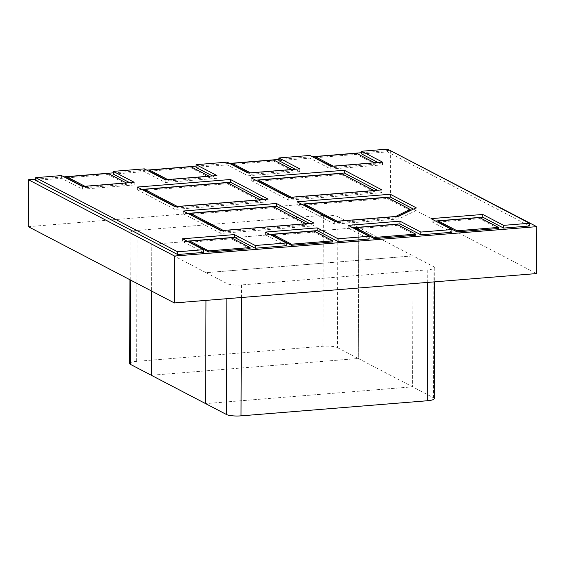 <?xml version="1.0" encoding="UTF-8"?>
<svg xmlns="http://www.w3.org/2000/svg" width="565" height="565" viewBox="0 0 565 565"><rect width="100%" height="100%" fill="white"/><g stroke="black" fill="none" stroke-linecap="round" stroke-linejoin="round"><path stroke-width="0.42" stroke-dasharray="2.83 2.12" d="M187.156 241.156L182.622 241.523L182.629 238.79M435.53 221.014L430.996 221.381L431.003 218.648M286.286 245.704L265.416 234.807L269.943 234.44M369.079 238.995L348.202 228.09L352.737 227.723M451.873 232.279L430.996 221.381M361.664 153.963L387.541 151.865L529.49 225.986M378.02 162.501L382.54 164.86L330.793 169.062L309.924 158.158L278.877 160.679M295.227 169.218L299.747 171.576L248.007 175.772L227.13 164.874L196.083 167.388M212.44 175.934L216.96 178.293L165.213 182.488L144.336 171.591L113.29 174.105M129.646 182.643L134.166 185.002L82.426 189.204L61.55 178.3L35.673 180.397M203.499 252.421L182.622 241.523M255.712 180.186L251.178 180.553L288.757 200.172L381.898 192.623L377.378 190.257M187.799 213.401L183.265 213.768L220.844 233.387L313.985 225.831L309.465 223.472M263.537 199.487L268.057 201.853L174.917 209.403L137.344 189.784L141.871 189.416M413.439 209.085L416.13 210.498L416.144 207.765M334.692 221.423L334.678 224.15L398.841 218.952L416.13 210.498M334.678 224.15L297.105 204.53L301.639 204.163M265.423 232.081L265.416 234.807M348.217 225.364L348.202 228.09M387.548 149.139L387.541 151.865M309.931 155.432L309.924 158.158M227.137 162.148L227.13 164.874M61.557 175.574L61.55 178.3M144.35 168.857L144.336 171.591M382.547 162.134L382.54 164.86M330.808 166.329L330.793 169.062M299.761 168.85L299.747 171.576M248.014 173.045L248.007 175.772M216.967 175.567L216.96 178.293M165.227 179.762L165.213 182.488M82.434 186.471L82.426 189.204M134.18 182.276L134.166 185.002M251.192 177.827L251.178 180.553M381.905 189.889L381.898 192.623M288.764 197.446L288.757 200.172M220.851 230.654L220.844 233.387M313.992 223.104L313.985 225.831M183.279 211.035L183.265 213.768M137.351 187.057L137.344 189.784M174.924 206.677L174.917 209.403M268.064 199.12L268.057 201.853M398.841 218.952L398.855 216.218M297.112 201.804L297.105 204.53M398.283 216.268L394.688 218.026L394.688 216.939L395.613 216.487M394.688 216.939L337.771 221.551L337.15 221.226M387.166 197.397L387.159 198.492L410.119 210.477M304.365 205.201L387.159 198.492M337.771 221.551L337.764 222.645L335.335 221.374M394.688 218.026L337.764 222.645M374.659 162.776L375.28 163.101L333.887 166.456L333.265 166.131M375.28 163.101L375.28 164.189L333.887 167.551L331.45 166.28M333.887 166.456L333.887 167.551M356.494 153.292L356.494 154.379L375.28 164.189M315.093 157.741L356.494 154.379M291.865 169.486L292.493 169.818L251.093 173.173L250.472 172.848M292.493 169.818L292.486 170.905L251.093 174.267L248.656 172.996M251.093 173.173L251.093 174.267M273.707 160.008L273.7 161.096L292.486 170.905M232.307 164.457L273.7 161.096M209.078 176.202L209.7 176.527L168.306 179.889L167.678 179.557M209.7 176.527L209.7 177.622L168.299 180.977L165.87 179.705M168.306 179.889L168.299 180.977M190.913 166.717L190.906 167.812L209.7 177.622M149.513 171.167L190.906 167.812M126.285 182.919L126.906 183.244L85.513 186.598L84.891 186.273M126.906 183.244L126.906 184.338L85.513 187.693L83.076 186.422M85.513 186.598L85.513 187.693M108.12 173.434L108.12 174.529L126.906 184.338M66.719 177.883L108.12 174.529M479.657 217.603L479.657 218.69L438.256 222.052M498.443 228.5L479.657 218.69M396.863 224.312L396.863 225.407L355.47 228.761M415.649 235.217L396.863 225.407M314.076 231.029L314.069 232.123L272.676 235.478M332.856 241.933L314.069 232.123M231.283 237.745L231.283 238.833L189.882 242.194M250.069 248.642L231.283 238.833M291.222 197.249L291.844 197.573L374.637 190.857L374.016 190.532M341.239 173.42L341.232 174.507L258.445 181.224M291.844 197.573L291.844 198.661L374.637 191.952L341.232 174.507M289.407 197.39L291.844 198.661M374.637 190.857L374.637 191.952M223.309 230.456L223.931 230.781L306.724 224.072L306.103 223.74M306.724 224.072L306.717 225.16L273.319 207.722L190.532 214.439M223.931 230.781L223.931 231.876L306.717 225.16M273.326 206.628L273.319 207.722M221.494 230.605L223.931 231.876M260.175 199.763L260.797 200.088L178.01 206.804L177.382 206.479M144.605 190.454L227.398 183.738L260.797 201.182L178.003 207.892L175.574 206.628M227.398 182.65L227.398 183.738M178.01 206.804L178.003 207.892M260.797 200.088L260.797 201.182M35.68 179.14L63.993 176.845M113.297 172.848L146.78 170.129M196.09 166.131L229.574 163.419M278.877 159.415L312.367 156.703M361.671 152.705L389.984 150.41M390.627 150.354L390.464 197.277L536.588 273.573M28.25 226.65L390.464 197.277M413.043 255.889L206.07 272.676L151.794 244.334L358.768 227.554L413.043 255.889L412.584 386.834L205.611 403.622L412.584 386.834L413.043 255.889L206.07 272.676L205.971 300.389L206.07 272.676L226.939 283.574A11.159 2.338 0.2 0 0 241.467 284.915L427.747 269.809A11.159 2.338 0.2 0 0 434.732 267.669A11.159 2.338 0.2 0 0 433.92 266.793L413.043 255.889M129.646 363.507A11.159 2.338 -179.8 0 1 136.631 361.367L322.912 346.26A11.159 2.338 -179.8 0 1 337.439 347.595L337.898 216.649L358.768 227.554L358.316 358.5L433.461 397.739A11.159 2.338 -179.8 0 1 434.273 398.615M337.439 347.595L358.316 358.5L151.335 375.28L358.316 358.5L358.768 227.554L151.794 244.334L151.632 291.074L151.794 244.334L130.918 233.437A11.159 2.338 0.2 0 1 130.105 232.561A11.159 2.338 0.2 0 1 137.09 230.421L323.371 215.314A11.159 2.338 0.2 0 1 337.898 216.649M322.912 346.26L323.371 215.314M136.631 361.367L137.09 230.421M130.755 280.176L130.918 233.437M433.92 266.793L433.461 397.739M427.747 269.809L427.705 282.408M241.467 284.915L241.424 297.515M226.939 283.574L226.89 298.694M129.943 279.753L130.105 232.561M434.732 267.669L434.683 281.843"/><path stroke-width="0.85" d="M234.376 234.595L182.629 238.79L203.506 249.695L177.636 251.792L35.687 177.671L61.557 175.574L82.434 186.471L134.18 182.276L113.304 171.379L144.35 168.857L165.227 179.762L216.967 175.567L196.09 164.662L227.137 162.148L248.014 173.045L299.761 168.85L278.884 157.946L309.931 155.432L330.808 166.329L382.547 162.134L361.678 151.236L387.548 149.139L529.497 223.253L503.627 225.357L482.75 214.453L431.003 218.648L451.88 229.552L420.833 232.067L399.956 221.169L348.217 225.364L369.086 236.262L338.04 238.783L317.17 227.886L265.423 232.081L286.3 242.978L255.253 245.5L234.376 234.595L234.369 237.328L187.156 241.156M344.332 170.27L251.192 177.827L288.764 197.446L381.905 189.889L344.332 170.27L344.318 172.996L255.712 180.186M220.851 230.654L313.992 223.104L276.419 203.485L183.279 211.035L220.851 230.654M137.351 187.057L230.492 179.501L268.064 199.12L174.924 206.677L137.351 187.057M398.855 216.218L334.692 221.423L297.112 201.804L390.253 194.254L416.144 207.765L398.855 216.218M255.253 245.5L255.239 248.226L234.369 237.328M503.627 225.357L503.613 228.083L482.743 217.179L435.53 221.014M529.497 223.253L529.49 225.986L503.613 228.083M420.833 232.067L420.826 234.793L399.949 223.895L352.737 227.723M451.88 229.552L451.873 232.279L420.826 234.793M338.04 238.783L338.032 241.509L317.156 230.612L269.943 234.44M369.086 236.262L369.079 238.995L338.032 241.509M203.506 249.695L203.499 252.421L177.622 254.518L35.673 180.397L35.687 177.671M177.636 251.792L177.622 254.518M286.3 242.978L286.286 245.704L255.239 248.226M482.75 214.453L482.743 217.179M361.678 151.236L361.664 153.963L378.02 162.501M278.884 157.946L278.877 160.679L295.227 169.218M196.09 164.662L196.083 167.388L212.44 175.934M113.304 171.379L113.29 174.105L129.646 182.643M377.378 190.257L344.318 172.996M309.465 223.472L276.405 206.211L187.799 213.401M141.871 189.416L230.485 182.234L263.537 199.487M301.639 204.163L390.245 196.98L413.439 209.085M317.17 227.886L317.156 230.612M399.956 221.169L399.949 223.895M276.419 203.485L276.405 206.211M230.492 179.501L230.485 182.234M390.253 194.254L390.245 196.98M395.613 216.487L410.126 209.389L387.166 197.397L304.373 204.113L304.365 205.201L335.335 221.374M337.15 221.226L304.373 204.113M398.283 216.268L410.119 210.477L410.126 209.389M333.265 166.131L315.101 156.646L356.494 153.292L374.659 162.776M315.101 156.646L315.093 157.741L331.45 166.28M250.472 172.848L232.307 163.363L273.707 160.008L291.865 169.486M232.307 163.363L232.307 164.457L248.656 172.996M167.678 179.557L149.52 170.079L190.913 166.717L209.078 176.202M149.52 170.079L149.513 171.167L165.87 179.705M84.891 186.273L66.727 176.788L108.12 173.434L126.285 182.919M66.727 176.788L66.719 177.883L83.076 186.422M479.657 217.603L438.263 220.957L457.05 230.767L498.443 227.413L479.657 217.603M438.263 220.957L438.256 222.052L457.043 231.862L498.443 228.5L498.443 227.413M457.05 230.767L457.043 231.862M396.863 224.312L355.47 227.674L374.256 237.484L415.656 234.122L396.863 224.312M355.47 227.674L355.47 228.761L374.256 238.571L415.649 235.217L415.656 234.122M374.256 237.484L374.256 238.571M314.076 231.029L272.676 234.383L291.469 244.193L332.863 240.838L314.076 231.029M272.676 234.383L272.676 235.478L291.462 245.288L332.856 241.933L332.863 240.838M291.469 244.193L291.462 245.288M231.283 237.745L189.889 241.1L208.676 250.909L250.069 247.555L231.283 237.745M189.889 241.1L189.882 242.194L208.669 252.004L250.069 248.642L250.069 247.555M208.676 250.909L208.669 252.004M374.016 190.532L341.239 173.42L258.445 180.129L291.222 197.249M258.445 180.129L258.445 181.224L289.407 197.39M306.103 223.74L273.326 206.628L190.532 213.344L223.309 230.456M190.532 213.344L190.532 214.439L221.494 230.605M177.382 206.479L144.612 189.367L227.398 182.65L260.175 199.763M144.612 189.367L144.605 190.454L175.574 206.628M389.984 150.41L536.75 226.657L174.536 256.03L28.412 179.727L35.68 179.14M63.993 176.845L113.297 172.848M146.78 170.129L196.09 166.131M229.574 163.419L278.877 159.415M312.367 156.703L361.671 152.705M536.75 226.657L536.588 273.573L174.373 302.953L28.25 226.65L28.412 179.727M174.536 256.03L174.373 302.953M241.424 297.515L241.008 415.861A11.159 2.338 -179.8 0 1 226.487 414.519L205.611 403.622L205.971 300.389L205.611 403.622L130.459 364.383A11.159 2.338 -179.8 0 1 129.646 363.507L129.943 279.753M151.632 291.074L151.335 375.28L151.632 291.074M434.683 281.843L434.273 398.615A11.159 2.338 -179.8 0 1 427.288 400.755L241.008 415.861M130.459 364.383L130.755 280.176M427.705 282.408L427.288 400.755M226.89 298.694L226.487 414.519"/></g></svg>
